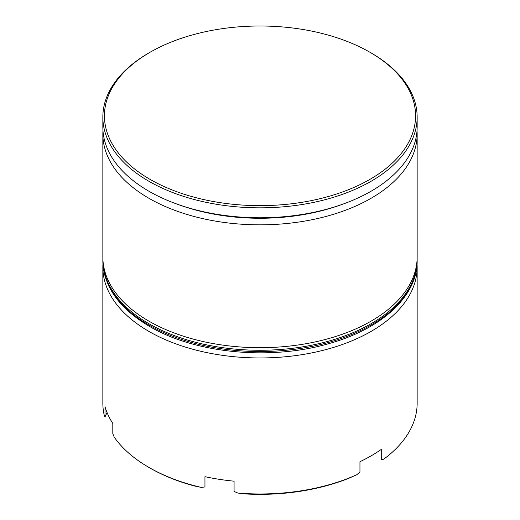 <?xml version="1.0" encoding="UTF-8"?>
<svg xmlns="http://www.w3.org/2000/svg" width="520" height="520" viewBox="0 0 520 520"><rect width="100%" height="100%" fill="white"/><g stroke="black" fill="none" stroke-linecap="round" stroke-linejoin="round"><path stroke-width="0.78" d="M178.1 204.483A152.438 88.01 0 0 0 341.9 204.483M417.034 130.578A157.151 90.727 180 0 1 417.151 134.108A157.151 90.727 180 0 1 320.138 217.932A157.151 90.727 180 0 1 148.876 198.263A157.151 90.727 180 0 1 102.849 134.108A157.151 90.727 180 0 1 102.966 130.578M417.053 264.056A157.151 90.727 180 0 1 417.151 267.235A157.151 90.727 180 0 1 320.138 351.052A157.151 90.727 180 0 1 148.876 331.389A157.151 90.727 180 0 1 102.849 267.235A157.151 90.727 180 0 1 102.947 264.056M149.988 179.335A155.578 89.823 0 0 0 370.012 179.335A155.578 89.823 0 0 0 370.012 52.312A155.578 89.823 0 0 0 370.012 52.306A155.578 89.823 0 0 0 149.988 52.312A155.578 89.823 0 0 0 149.988 179.335M371.124 52.949L370.012 52.312L371.124 52.949A157.151 90.727 180 0 1 417.151 117.104A157.151 90.727 180 0 1 320.138 200.928A157.151 90.727 180 0 1 148.876 181.259A157.151 90.727 180 0 1 102.849 117.104A157.151 90.727 180 0 1 148.876 52.949L149.988 52.312M201.318 487.409L194.376 485.966A155.578 89.823 180 0 1 149.988 468.039L148.876 467.396A157.151 90.727 0 0 0 201.318 487.409L204.952 486.941L204.952 476.678A157.151 90.727 0 0 0 234.078 481.182L234.078 491.446L237.926 493.071A157.151 90.727 0 0 0 356.909 474.669L359.95 471.972L359.95 461.708A157.151 90.727 0 0 0 381.271 449.397L381.271 459.667L383.708 459.193A157.151 90.727 0 0 0 417.151 403.24L417.151 267.235M102.849 134.108L102.849 256.964A157.151 90.727 0 0 0 148.876 321.12A157.151 90.727 0 0 0 320.138 340.788A157.151 90.727 0 0 0 417.151 256.964L417.151 134.108M102.849 117.104L102.849 127.049A157.151 90.727 0 0 0 148.876 191.204A157.151 90.727 0 0 0 320.138 210.873A157.151 90.727 0 0 0 417.151 127.049L417.151 117.104M102.849 267.235L102.849 403.24A157.151 90.727 0 0 0 104.409 415.987L105.001 416.929L105.001 406.66A157.151 90.727 0 0 0 112.808 423.475L112.808 433.745L114.218 437.125A157.151 90.727 0 0 0 148.876 467.396L149.988 468.039M356.909 474.669L349.349 478.062A155.578 89.823 180 0 1 246.305 494L237.926 493.071M105.001 416.929L107.049 412.522M148.876 324.974A157.151 90.727 0 0 0 320.138 344.637A157.151 90.727 0 0 0 417.151 260.819C417.697 295.731 381.947 328.848 329.186 343.525C271.031 360.731 195.28 353.568 149.526 326.411C119.151 308.418 103.591 286.553 102.849 260.819A157.151 90.727 0 0 0 148.876 324.974M417.151 260.819L417.151 259.532A157.151 90.727 180 0 1 320.138 343.356A157.151 90.727 180 0 1 148.876 323.687A157.151 90.727 180 0 1 102.849 259.532L102.849 260.819M417.151 259.532L417.137 258.239M102.862 258.232L102.849 259.532"/></g></svg>

